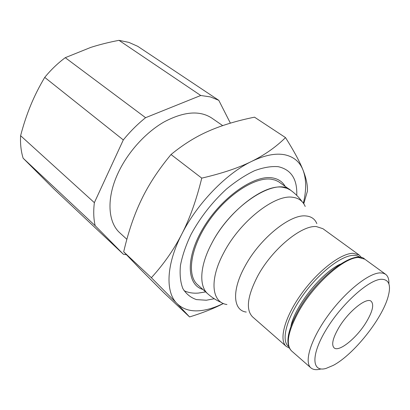 <?xml version="1.0" encoding="UTF-8"?>
<svg xmlns="http://www.w3.org/2000/svg" width="410" height="410" viewBox="0 0 410 410"><rect width="100%" height="100%" fill="white"/><g stroke="black" fill="none" stroke-linecap="round" stroke-linejoin="round"><path stroke-width="0.61" d="M388.88 283.853C389.105 279.297 388.014 276.109 385.605 274.285L383.083 273.142L379.885 272.891C368.175 273.337 344.882 292.11 327.81 315.838C310.662 339.547 303.902 362.179 310.908 367.883C313.158 369.779 316.402 370.163 320.646 369.041M381.162 279.271C368.559 279.779 341.53 304.102 326.155 329.681C310.601 355.275 311.784 372.593 326.001 368.431L333.274 365.377C353.661 354.63 382.166 318.908 388.121 296.645C391.273 285.032 388.952 279.241 381.162 279.271M340.274 264.158C321.686 272.573 295.062 305.932 290.977 325.924M361.528 257.68L359.18 255.015L353.118 253.308C340.894 253.17 317.637 271.036 301.124 294.257C284.53 317.453 278.667 340.151 286.257 346.388L289.373 348.085M359.934 257.393C358.325 256.019 356.182 255.343 353.517 255.368C341.463 255.286 318.437 273.183 302.329 296.128C286.129 319.041 280.814 341.089 288.748 346.593M302.196 201.766C298.982 197.312 295.138 193.474 290.654 190.245C275.786 176.72 230.958 205.251 211.58 243.683C199.68 266.049 198.845 286.282 207.844 293.888L207.957 293.985M290.71 190.286L278.457 181.635L275.202 180.123L271.487 179.247C255.158 176.618 227.002 194.709 208.772 221.123C190.43 247.491 186.488 275.289 197.64 284.76L207.844 293.888M290.593 190.204L287.005 188.308L282.772 187.288C264.127 183.695 228.006 211.37 211.58 243.683C199.655 266.1 198.845 286.364 207.906 293.939C212.042 297.593 216.639 300.494 221.692 302.636M222.686 125.614L211.678 118.003C199.706 110.244 183.911 111.515 164.302 121.816C145.76 132.348 127.853 152.089 118.167 172.866C106.216 198.179 107.83 222.333 119.94 232.957L126.869 239.307M285.14 186.33C282.408 181.604 278.103 178.78 272.235 177.863C254.164 174.752 221.866 197.179 203.724 227.222C185.392 257.219 186.504 284.904 202.858 289.429M205.015 292.022L198.368 293.073C192.925 293.493 188.128 292.678 183.987 290.634M200.741 95.489L145.586 117.696C137.55 124.148 130.124 131.559 123.307 139.938L44.731 77.387C50.891 69.854 57.733 63.283 65.262 57.682L90.784 47.401C99.486 44.618 108.886 42.261 118.977 40.334L128.924 42.404L137.734 46.32L218.796 100.337L210.422 96.914L200.741 95.489L118.977 40.334M123.425 254.282L53.736 188.81L23.129 158.204C21.033 151.382 20.192 143.879 20.608 135.705L94.361 202.658C93.316 211.171 93.582 218.848 95.166 225.695L123.425 254.282L126.444 254.759M339.003 327.359C348.669 311.128 366.714 296.83 371.219 301.329C374.238 304.691 372.516 311.738 366.058 322.48C356.531 338.158 338.87 352.467 334.088 347.854C331.208 344.738 332.848 337.907 339.003 327.359M230.379 123.154L218.796 100.337M123.307 139.938L94.361 202.658M65.262 57.682L145.586 117.696M95.166 225.695L23.129 158.204M20.608 135.705C23.426 124.906 26.778 114.79 30.668 105.355C34.548 95.93 39.237 86.607 44.731 77.387M214.266 298.741L206.297 300.233L196.441 299.597C190.665 297.614 186.13 293.924 182.834 288.537C180.395 282.208 179.6 274.49 180.456 265.383C182.322 255.64 185.863 245.288 191.08 234.32C200.321 217.356 212.129 202.258 226.499 189.03C236.006 181.189 245.354 175.08 254.554 170.698C263.394 167.439 271.297 166.101 278.257 166.685C291.228 169.648 297.393 179.216 296.748 195.385M223.327 303.456C215.358 307.423 207.819 309.806 200.7 310.621C190.814 311.702 182.906 309.34 176.976 303.528L189.579 316.935L163.892 292.786L140.056 268.888L123.692 251.812C128.294 231.983 134.208 214.609 141.435 199.701C148.553 184.782 158.414 169.725 171.021 154.524C183.347 144.422 195.929 136.591 208.772 131.031C221.625 125.363 236.872 120.745 254.513 117.173L285.519 137.606C275.899 147.067 264.604 155 251.627 161.402C264.537 155.211 275.556 152.997 284.683 154.76C293.637 156.687 299.746 161.786 303.016 170.047C306.408 179.093 306.521 190.137 303.359 203.17M303.759 203.749L307.403 191.265C307.746 185.381 306.28 178.309 303.016 170.047C299.838 161.894 294.001 151.08 285.519 137.606M251.627 161.402C238.779 167.803 222.153 173.384 201.756 178.135C196.395 199.998 189.748 218.648 181.804 234.084C197.102 203.57 226.238 173.527 251.627 161.402M181.804 234.084C173.886 249.608 163.739 264.148 151.362 277.708L176.976 303.528C165.307 292.156 166.055 264.681 181.804 234.084M189.579 316.935C202.858 312.84 214.133 308.356 223.409 303.492M201.756 178.135L171.021 154.524M151.362 277.708L123.692 251.812M291.551 350.924C284.899 344.262 287.379 330.368 298.977 309.258C317.842 276.027 354.783 249.054 364.777 259.166L358.791 257.531C344.979 256.891 315.228 282.669 299.556 310.016C288.051 330.793 285.38 344.431 291.551 350.924L310.908 367.883M359.18 255.015L322.911 228.698L316.433 226.592C301.729 224.946 272.358 248.967 257.926 275.638C247.368 295.943 245.575 309.688 252.55 316.858L286.257 346.388M316.833 223.624C314.931 218.991 311.303 216.439 305.957 215.962C290.418 213.882 259.755 238.507 245.006 266.239C231.471 290.536 233.095 310.478 246.256 312.061M305.204 206.476C302.944 201.115 298.752 198.045 292.637 197.277C274.854 194.181 240.019 221.328 223.85 252.611C208.972 279.989 211.719 302.539 226.955 304.522M364.777 259.166L385.605 274.285"/></g></svg>
